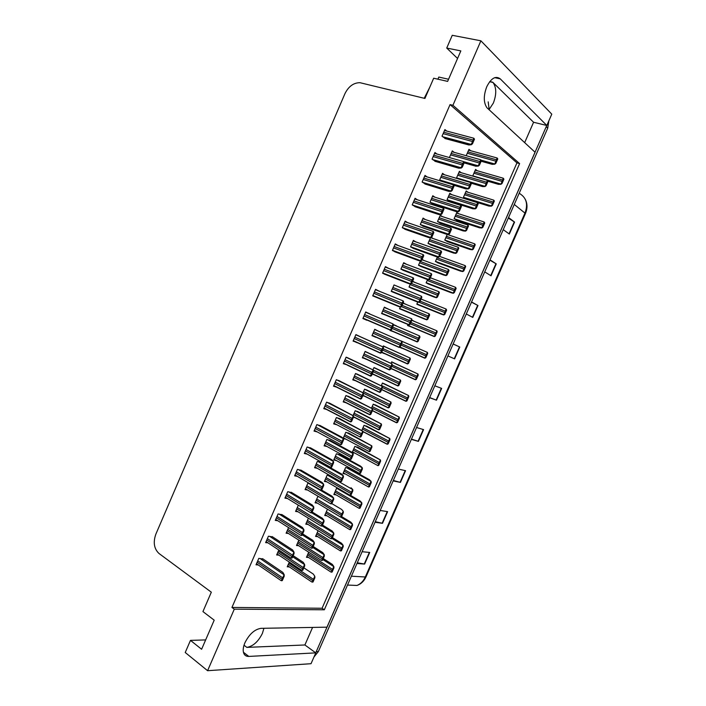 <?xml version="1.0" encoding="UTF-8"?>
<svg xmlns="http://www.w3.org/2000/svg" width="706" height="706" viewBox="0 0 706 706"><rect width="100%" height="100%" fill="white"/><g stroke="black" fill="none" stroke-linecap="round" stroke-linejoin="round"><path stroke-width="1.06" d="M263.929 628.278L262.394 633.406C258.264 641.648 253.083 646.308 246.844 647.384L304.895 644.975L315.776 652.873L311.028 663.702L207.59 670.7L234.286 609.172L324.319 609.79L519.607 163.589L452.917 105.291L480.892 40.807L452.246 35.3L446.73 48.052L457.559 58.474M524.664 142.638L533.577 122.262L492.973 82.443C496.521 87.465 496.645 94.348 493.353 103.076L488.993 109.686M480.892 40.807L551.783 114.151L546.823 125.474L500.254 78.86C495.647 75.516 491.147 78.145 486.752 86.75C483.425 95.645 483.495 102.644 486.946 107.744L535.086 152.267L327.037 627.166L261.052 628.331C254.698 629.275 249.324 634.085 244.929 642.742C243.129 647.031 242.74 650.553 243.755 653.306C244.682 655.477 246.368 656.518 248.812 656.421L315.776 652.873M448.557 79.248L438.823 77.06L437.905 79.187M424.218 98.284L429.83 87.12M205.649 639.918L190.479 640.377L185.228 652.503L207.59 670.7M312.581 627.413L304.895 644.975M533.577 122.262L546.823 125.474M446.73 48.052L460.833 50.911L447.63 81.393L433.678 78.225L424.924 98.452L359.963 82.69C353.582 82.734 348.579 86.388 344.96 93.624L155.823 534.239C152.999 542.376 154.049 548.791 158.991 553.478L211.323 592.193L202.94 611.581L214.2 620.177L201.607 649.264L190.479 640.377M231.947 607.442L322.077 608.254L516.951 162.865L450.057 104.594L231.947 607.442L234.286 609.172M450.057 104.594L452.917 105.291M516.951 162.865L519.607 163.589M322.077 608.254L324.319 609.79M436.864 153.987L434.94 152.514L432.063 159.141L435.69 161.506M427.033 176.888L424.994 175.423L422.126 182.042L425.806 184.275M417.264 199.754L415.075 198.289L412.207 204.89L415.94 206.999M407.574 222.611L405.165 221.11L402.305 227.703L406.091 229.679M398.007 245.467L395.281 243.888L392.421 250.471L396.26 252.324M388.706 268.386L385.414 266.63L382.564 273.196L386.447 274.925M379.351 291.269L375.566 289.319L372.715 295.876L376.651 297.482M369.52 313.905L365.734 311.973L362.893 318.521L366.776 320.233L366.961 319.8M359.742 336.435L355.921 334.582L353.088 341.122L357.157 342.392M350 358.886L346.125 357.157L343.292 363.678L347.361 364.94M340.266 381.284L336.347 379.678L333.523 386.191L337.592 387.453M330.558 403.647L326.596 402.164L323.772 408.659L327.425 409.718M320.868 425.965L316.853 424.606L314.038 431.092L317.259 431.913M311.196 448.239L307.128 447.013L304.321 453.481L307.251 454.126M301.541 470.478L297.429 469.366L294.623 475.826L297.341 476.338M291.905 492.673L287.739 491.685L284.942 498.136L287.51 498.533M282.285 514.824L278.076 513.959L275.278 520.401L277.723 520.701M272.684 536.939L268.421 536.198L265.632 542.623L267.98 542.843M263.1 559.011L258.793 558.393L256.013 564.8L258.272 564.95M446.73 131.06L444.904 129.56L442.018 136.205L445.601 138.694M454.117 152.328L452.299 150.89L449.475 157.385L449.854 157.676M444.462 174.761L442.547 173.332L439.723 179.818L441.885 181.389M434.852 197.159L432.804 195.738L429.989 202.207L433.555 204.29M425.303 219.54L423.088 218.101L420.282 224.561L423.882 226.511M415.852 241.911L413.381 240.419L410.583 246.871L414.237 248.706M421.155 296.114L394.027 284.942L391.239 291.366L394.989 292.964M388.018 309.007L384.382 307.145L381.593 313.552L385.397 315.026M378.39 331.14L374.754 329.296L371.965 335.703L375.874 336.93M368.823 353.141L365.134 351.42L362.354 357.81L366.264 359.027M359.275 375.098L355.542 373.492L352.771 379.872L356.671 381.09M349.744 397.019L345.958 395.536L343.195 401.899L347.017 403.073M340.23 418.896L336.4 417.528L333.638 423.882L336.93 424.783M330.735 440.729L326.852 439.485L324.098 445.83L327.055 446.536M321.256 462.536L317.329 461.406L314.576 467.734L317.294 468.29M309.731 483.628L307.816 483.283L305.071 489.602L307.622 490.043M298.311 505.152L295.585 511.426L298.003 511.771M288.56 527.594L286.115 533.215L288.427 533.471M278.817 550L276.664 554.96L278.888 555.137M406.585 264.309L403.7 262.703L400.902 269.136L404.609 270.848M461.195 172.714L459.394 171.329L456.632 177.683L458.15 178.839M451.752 194.662L449.837 193.285L447.075 199.63L450.472 201.678M442.353 216.592L440.288 215.206L437.535 221.543L440.976 223.475M430.466 237.772L428.012 243.411L431.507 245.229M433.034 238.504L431.34 237.445M420.397 260.92L418.508 265.244L422.047 266.939M423.838 260.426L422.117 259.429M410.336 284.015L409.021 287.033L412.604 288.613M414.899 282.409L412.639 281.2M400.302 307.075L399.552 308.787L403.188 310.252M405.774 304.295L403.179 302.936M390.286 330.09L390.1 330.496L393.78 331.846M396.322 326.013L393.383 324.469M381.584 352.541L384.417 353.344M386.906 347.626L383.393 345.905L382.97 346.893M372.177 374.145L375.001 374.974M377.534 369.159L373.968 367.552L372.98 369.829M362.787 395.713L365.593 396.569M368.17 390.647L364.57 389.165L363.016 392.721M353.415 417.237L355.868 417.952M358.825 412.101L355.18 410.733L353.071 415.569M343.337 438.55L346.099 439.247M349.505 433.519L345.799 432.266L343.142 438.373M340.195 454.902L336.444 453.755L333.744 459.968L336.48 460.568M330.584 475.897L327.107 475.209L324.407 481.413L326.949 481.88M319.033 496.83L317.788 496.627L315.088 502.813L317.488 503.184M308.398 518.195L305.786 524.179L308.072 524.461M298.841 540.143L296.502 545.509L298.7 545.712M289.301 562.064L287.236 566.803L289.354 566.936M470.681 150.731L468.969 149.328L466.207 155.699M390.718 368.629L392.615 369.106M395.086 363.44L391.689 361.843L391.027 363.361M399.525 347.281L401.873 347.89M404.3 342.322L400.805 340.936M407.971 324.504L407.538 325.501L411.051 326.852M413.566 321.071L411.872 320.118M417.775 302.009L416.822 304.207L420.282 305.663M422.85 299.776L421.129 298.867M437.446 256.896L435.434 261.494L438.814 263.179M440.473 256.719L439.714 256.26M427.598 279.479L426.124 282.868L429.539 284.439M431.56 278.217L430.413 277.582M467.999 192.27L466.198 190.938L463.489 197.159L466.26 199.18M458.75 213.768L456.826 212.427L454.117 218.639L457.409 220.546M447.304 234.277L444.771 240.084L448.098 241.884M449.572 235.248L448.239 234.383M381.505 389.756L383.384 390.277M385.891 384.523L382.449 383.04L381.275 385.741M372.309 410.848L374.136 411.404M376.713 405.571L373.227 404.194L371.532 408.077M362.858 431.825L364.428 432.257M367.552 426.583L364.022 425.321L361.816 430.378M358.401 447.56L354.827 446.404L352.17 452.493L354.933 453.146M349.267 468.493L345.649 467.451L343.001 473.532L345.543 474.044M339.127 488.931L336.488 488.455L333.85 494.527L336.232 494.941M328.052 509.538L327.346 509.432L324.707 515.495L326.966 515.804M318.079 530.7L315.582 536.419L317.753 536.657M308.707 552.189L306.475 557.308L308.566 557.475M477.291 170.755L475.588 169.405L472.87 175.635L473.885 176.429M421.058 299.044L422.859 299.759M411.827 320.206L413.619 320.948M399.57 347.255L401.732 348.208M390.771 368.506L392.527 369.317M372.283 373.898L374.921 375.142M381.628 352.426L384.293 353.627M393.401 324.557L396.401 325.837M403.091 303.13L405.809 304.233M362.469 357.554L366.158 359.257M372 335.632L375.724 337.283M384.302 307.313L388.071 308.884M370.182 375.989L347.29 365.126M353.159 340.945L357.024 342.701M365.699 312.061L369.6 313.729M375.442 289.61L379.378 291.207M546.762 125.456L315.723 652.838M548.853 120.841L547.715 128.165L318.371 651.559L313.958 657.021M393.348 480.459L400.426 482.41L393.154 480.901M398.343 469.049L405.562 470.699L400.426 482.41M375.283 521.681L382.493 523.314L375.027 522.272M380.199 510.464L387.612 511.638L382.493 523.314M357.28 562.761L364.623 564.076L356.962 563.494M362.116 551.73L369.723 552.445L364.623 564.076M453.155 343.954L459.791 347.034L454.602 358.869L447.913 355.921M471.555 301.965L477.988 305.53L472.782 317.409L466.295 313.976M490.017 259.826L496.256 263.885L491.032 275.799L484.74 271.881M508.549 217.545L514.577 222.09L509.335 234.048L503.246 229.644M411.474 439.088L418.429 441.374L411.342 439.379M416.549 427.492L423.574 429.619L418.429 441.374M429.663 397.584L436.484 400.187L429.601 397.725M434.825 385.794L441.656 388.397L436.484 400.187M508.32 218.057L514.577 222.09M489.867 260.187L496.256 263.885M471.467 302.168L477.988 305.53M453.137 344.007L459.791 347.034M500.925 184.292L501.445 183.03L502.019 183.498L500.925 184.292L498.436 184.328L487.943 181.248M502.019 183.498L503.907 179.174L503.281 178.23L501.445 183.03M503.907 179.174L503.343 178.706M494.729 164.189L495.25 162.848L495.841 163.342L494.729 164.189L492.223 164.339L481.148 161.242M495.841 163.342L497.774 158.929L497.139 157.994L495.25 162.848M497.774 158.929L497.183 158.426M478.306 166.086L477.953 165.733L478.783 164.719L479.409 165.222L478.306 166.086L475.844 166.228L464.142 162.892M479.409 165.222L481.377 160.712L480.751 159.759L478.783 164.719M481.377 160.712L480.751 160.209M471.352 144.712L470.981 144.351L471.82 143.256L472.464 143.795L471.352 144.712L468.872 144.986L444.859 138.491M472.464 143.795L474.467 139.179L473.841 138.235L471.82 143.256M474.467 139.179L473.832 138.641M491.358 206.17L491.014 205.843L491.853 204.969L492.435 205.411L491.358 206.17L488.923 206.081L465.907 198.924M492.435 205.411L494.324 201.095L493.926 200.292L491.853 204.969M494.324 201.095L493.741 200.654M481.81 228.003L481.457 227.667L482.277 226.873L482.869 227.288L481.81 228.003L479.427 227.791L456.464 220.237M482.869 227.288L484.748 222.981L484.148 221.984L482.277 226.873M484.748 222.981L484.166 222.558M472.279 249.8L471.908 249.456L472.72 248.733L473.32 249.121L472.279 249.8L469.958 249.465L446.995 241.496M473.32 249.121L475.2 244.823L474.838 243.949L472.72 248.733M475.2 244.823L474.6 244.426M462.765 271.563L462.386 271.219L463.171 270.557L463.789 270.919L462.765 271.563L460.497 271.104L437.446 262.685M463.789 270.919L465.66 266.63L465.316 265.721L463.171 270.557M465.66 266.63L465.051 266.259M484.969 186.552L485.454 185.272L486.063 185.74L484.969 186.552L482.525 186.569L471.229 183.207M486.063 185.74L487.987 181.336L487.369 180.374L485.454 185.272M487.987 181.336L487.387 180.86M475.226 208.87L474.864 208.517L475.685 207.652L476.294 208.102L475.226 208.87L472.835 208.764L449.581 201.395M476.294 208.102L478.218 203.699L477.618 202.71L475.685 207.652M478.218 203.699L477.609 203.249M465.501 231.144L465.122 230.783L465.925 229.997L466.551 230.421L465.501 231.144L463.162 230.906L439.944 223.131M466.551 230.421L468.466 226.026L468.113 225.17L465.925 229.997M468.466 226.026L467.849 225.602M455.785 253.383L455.396 253.013L456.191 252.298L456.826 252.695L455.785 253.383L453.517 253.022L430.263 244.788M456.826 252.695L458.741 248.309L458.397 247.409L456.191 252.298M458.741 248.309L458.106 247.912M468.36 188.908L467.981 188.537L468.81 187.611L469.437 188.087L468.36 188.908L465.96 188.908L453.817 185.228M469.437 188.087L471.405 183.586L470.796 182.598L468.81 187.611M471.405 183.586L470.77 183.101M458.423 211.676L458.035 211.297L458.847 210.45L459.491 210.9L458.423 211.676L456.085 211.553L432.584 203.972M459.491 210.9L461.45 206.408L460.85 205.393L458.847 210.45M461.45 206.408L460.806 205.958M448.513 234.41L448.107 234.021L448.901 233.254L449.563 233.677L448.513 234.41L446.236 234.154L422.744 226.123M449.563 233.677L451.513 229.194L450.931 228.153L448.901 233.254M451.513 229.194L450.86 228.762M438.62 257.108L438.205 256.71L438.982 256.013L439.644 256.41L438.62 257.108L436.405 256.71L412.834 248.194M464.901 265.518L439.644 256.419L441.603 251.936L441.029 250.868L438.982 256.013M441.603 251.936L440.932 251.53M488.19 101.858L489.152 109.527M461.186 168.054L460.797 167.675L461.627 166.669L462.28 167.181L461.186 168.054L458.776 168.196L434.878 161.268M462.28 167.181L464.283 162.574L463.913 161.789L462.651 163.404L461.627 166.669M464.283 162.574L463.63 162.062M451.046 191.361L450.64 190.964L451.452 190.038L452.114 190.523L451.046 191.361L448.698 191.352L424.888 183.984M452.114 190.523L454.117 185.925L453.517 184.919L451.452 190.038M454.117 185.925L453.455 185.44M440.923 214.615L440.5 214.2L441.294 213.362L441.974 213.821L440.923 214.615L438.638 214.465L414.881 206.646M441.974 213.821L443.968 209.232L443.642 208.367L442.3 210.141L441.294 213.362M443.968 209.232L443.297 208.773M430.819 237.825L430.386 237.401L431.163 236.642L431.851 237.075L430.819 237.825L428.595 237.534L404.82 229.238M431.851 237.075L433.846 232.495L433.272 231.427L431.163 236.642M433.846 232.495L433.157 232.062M420.732 260.982L420.291 260.558L421.05 259.879L421.747 260.285L420.732 260.982L418.57 260.567L394.645 251.724M421.747 260.285L423.732 255.713L423.441 254.769L422.038 256.693L421.05 259.879M423.732 255.713L423.035 255.307M410.663 284.103L410.212 283.68L410.954 283.071L411.66 283.45L410.663 284.103L408.571 283.547L384.161 274.034M411.66 283.45L413.645 278.888L413.372 277.899L411.933 279.894L410.954 283.071M413.645 278.888L412.939 278.508M400.62 307.181L400.161 306.757L400.876 306.219L401.599 306.572L400.62 307.181L398.581 306.483L372.724 295.867M401.599 306.572L403.576 302.018L403.32 300.994L401.855 303.059L400.876 306.219M403.576 302.018L402.861 301.665M390.594 330.214L390.136 329.799L390.815 329.323L391.548 329.649L390.594 330.214L362.981 318.318L390.321 330.099M391.548 329.649L393.524 325.104L393.013 323.913L390.815 329.323M393.524 325.104L392.801 324.769M380.587 353.203L380.128 352.797L380.781 352.382L381.522 352.673L380.587 353.203M355.868 334.706L383.27 347.034L381.743 349.258L380.781 352.382M383.27 347.034L383.499 348.146L381.522 352.673M383.499 348.146L382.758 347.837M370.597 376.157L370.138 375.76L370.756 375.398L371.515 375.663L370.597 376.157M347.043 357.492L373.28 369.997L371.718 372.291L370.756 375.398M373.28 369.997L373.483 371.135L371.515 375.663M373.483 371.135L372.733 370.862M360.625 399.058L360.166 398.678L360.757 398.369L361.525 398.608L360.625 399.058M338.421 380.375L363.299 392.907L360.757 398.369M363.299 392.907L363.493 394.089L361.525 398.608M363.493 394.089L362.725 393.842M350.67 421.914L350.22 421.553L350.776 421.288L351.553 421.508L350.67 421.914M329.208 402.95L353.344 415.781L350.776 421.288M353.344 415.781L353.512 416.999L351.553 421.508M353.512 416.999L352.744 416.778M340.742 444.727L340.292 444.401L340.813 444.18L341.598 444.365L340.742 444.727M319.792 425.383L341.722 437.129L343.407 438.602L340.813 444.18M343.407 438.602L343.557 439.864L341.598 444.365M343.557 439.864L342.781 439.67M330.832 467.504L330.382 467.195L331.67 467.187L330.832 467.504M310.296 447.736L331.864 459.782L333.488 461.389L330.876 467.019M333.488 461.389L333.62 462.695L331.67 467.187M333.62 462.695L332.835 462.518M320.93 490.229L321.751 489.955L320.93 490.229M300.765 470.028L322.024 482.392L323.586 484.131L320.948 489.814M323.586 484.131L323.71 485.472L321.751 489.955M323.71 485.472L322.907 485.322M311.055 512.918L311.858 512.68L311.055 512.918M291.225 492.258L312.202 504.958L313.711 506.829L311.046 512.565M313.711 506.829L313.808 508.205L311.858 512.68M313.808 508.205L312.996 508.091M301.197 535.563L301.983 535.369L301.197 535.563M281.676 514.445L302.397 527.479L303.845 529.482L301.153 535.28M303.845 529.482L303.924 530.903L301.983 535.369M303.924 530.903L303.103 530.806M291.357 558.164L292.125 558.005L291.357 558.164M272.128 536.578L292.611 549.956L293.996 552.092L291.287 557.943M293.996 552.092L294.067 553.548L292.125 558.005M294.067 553.548L293.228 553.486M281.535 580.72L282.285 580.606L281.535 580.72M262.588 558.667L282.85 572.398L284.174 574.666L281.438 580.57M284.174 574.666L284.227 576.158L282.285 580.606M284.227 576.158L283.38 576.114M453.261 293.281L452.881 292.937L453.649 292.337L454.276 292.681L453.261 293.281L451.055 292.708L427.721 283.741M454.276 292.681L456.147 288.401L455.582 287.324L453.649 292.337M456.147 288.401L455.529 288.048M443.783 314.964L443.394 314.62L444.145 314.082L444.771 314.399L443.783 314.964L441.629 314.267L417.458 304.524M444.771 314.399L446.642 310.128L446.095 309.025L444.145 314.082M446.642 310.128L446.015 309.802M434.322 336.612L433.925 336.259L434.649 335.782L435.293 336.082L434.322 336.612L407.583 325.387M435.293 336.082L437.164 331.811L436.864 330.796L434.649 335.782M437.164 331.811L436.52 331.511M424.871 358.216L424.482 357.871L425.18 357.448L425.833 357.721L424.871 358.216M400.858 340.821L427.412 352.418L425.18 357.448M427.412 352.418L427.695 353.468L425.833 357.721M427.695 353.468L427.042 353.185M415.446 379.784L415.049 379.449L415.719 379.078L416.381 379.325L415.446 379.784M391.671 361.887L417.97 373.995L415.719 379.078M417.97 373.995L418.243 375.071L416.381 379.325M418.243 375.071L417.581 374.815M406.029 401.308L405.632 400.99L406.285 400.664L406.956 400.893L406.029 401.308M383.702 383.482L408.553 395.528L406.285 400.664M408.553 395.528L408.809 396.648L406.956 400.893M408.809 396.648L408.139 396.419M396.631 422.797L396.242 422.497L396.86 422.214L397.54 422.417L396.631 422.797M375.204 404.829L399.155 417.025L396.86 422.214M399.155 417.025L399.393 418.181L397.54 422.417M399.393 418.181L398.714 417.97M387.25 444.25L388.141 443.906L387.25 444.25M366.388 425.983L389.774 438.488L387.453 443.73M389.774 438.488L389.994 439.679L388.141 443.906M389.994 439.679L389.306 439.494M377.886 465.66L378.76 465.36L377.886 465.66M357.457 447.048L380.402 459.915L378.063 465.201M380.402 459.915L380.613 461.133L378.76 465.36M380.613 461.133L379.916 460.974M446.095 275.578L445.698 275.208L446.474 274.555L447.119 274.925L446.095 275.578L443.88 275.084L420.467 266.347M447.119 274.925L449.025 270.548L448.46 269.48L446.474 274.555M449.025 270.548L448.389 270.177M436.423 297.729L436.017 297.358L436.767 296.776L437.42 297.12L436.423 297.729L434.261 297.111L410.371 287.739M437.42 297.12L439.335 292.752L439.017 291.781L436.767 296.776M439.335 292.752L438.682 292.399M426.768 319.844L426.353 319.474L427.086 318.953L427.748 319.28L426.768 319.844L424.668 319.103L399.57 308.76M427.748 319.28L429.654 314.92L429.116 313.791L427.086 318.953M429.654 314.92L428.992 314.594M417.131 341.916L416.716 341.554L417.422 341.095L418.093 341.395L417.131 341.916L390.189 330.302M418.093 341.395L419.991 337.036L419.47 335.88L417.422 341.095M419.991 337.036L419.32 336.736M407.503 363.952L407.088 363.599L407.768 363.193L408.456 363.466L407.503 363.952M383.34 346.028L410.089 358.039L407.768 363.193M410.089 358.039L410.354 359.116L408.456 363.466M410.354 359.116L409.674 358.842M397.902 385.944L397.487 385.6L398.14 385.247L398.828 385.494L397.902 385.944M374.639 367.808L400.478 380.04L398.14 385.247M400.478 380.04L400.726 381.161L398.828 385.494M400.726 381.161L400.037 380.905M388.318 407.9L387.903 407.574L388.529 407.265L389.227 407.486L388.318 407.9M366.37 389.765L390.895 402.005L388.529 407.265M390.895 402.005L391.115 403.161L389.227 407.486M391.115 403.161L390.418 402.932M378.751 429.813L378.337 429.504L378.928 429.239L379.643 429.442L378.751 429.813M357.501 411.43L381.319 423.935L378.928 429.239M381.319 423.935L381.531 425.118L379.643 429.442M381.531 425.118L380.816 424.915M369.194 451.69L370.076 451.355L369.194 451.69M348.446 432.963L371.762 445.813L369.353 451.178M371.762 445.813L371.956 447.039L370.076 451.355M371.956 447.039L371.241 446.863M359.663 473.523L360.519 473.223L359.663 473.523M339.312 454.417L360.501 466.084L362.222 467.663L359.786 473.073M362.222 467.663L362.399 468.925L360.519 473.223M362.399 468.925L361.675 468.766M428.745 279.752L428.321 279.355L429.08 278.729L429.751 279.099L428.745 279.752L426.583 279.232L402.738 270.142M429.751 279.099L431.701 274.634L431.401 273.672L429.08 278.729M431.701 274.634L431.031 274.255M418.887 302.362L418.464 301.965L419.196 301.4L419.876 301.753L418.887 302.362L416.787 301.709L392.095 291.799M419.876 301.753L421.826 297.288L421.535 296.291L419.196 301.4M421.826 297.288L421.138 296.935M409.048 324.928L408.615 324.531L409.321 324.028L410.018 324.354L409.048 324.928L381.646 313.446M410.018 324.354L411.96 319.906L411.695 318.865L409.321 324.028M411.96 319.906L411.271 319.58M399.234 347.449L398.793 347.061L399.472 346.62L400.178 346.92L399.234 347.449M401.608 341.289L374.657 329.525L401.864 341.404L399.472 346.62M401.864 341.404L402.12 342.472L400.178 346.92M402.12 342.472L401.414 342.172M389.43 369.926L388.997 369.547L389.65 369.167L390.365 369.441L389.43 369.926M365.126 351.447L392.059 363.89L389.65 369.167M392.059 363.89L392.298 365.002L390.365 369.441M416.646 376.166L391.583 364.728M379.643 392.368L379.21 392.006L379.837 391.671L380.56 391.918L379.643 392.368M357.033 374.021L382.273 386.341L379.837 391.671M382.273 386.341L382.493 387.497L380.56 391.918M382.493 387.497L381.769 387.241M369.882 414.766L369.45 414.422L370.041 414.131L370.774 414.36L369.882 414.766M348.199 396.242L372.503 408.748L370.041 414.131M372.503 408.748L372.706 409.939L370.774 414.36M372.706 409.939L371.965 409.709M360.131 437.12L359.707 436.793L360.263 436.555L361.013 436.749L360.131 437.12M339.039 418.279L362.752 431.119L360.263 436.555M362.752 431.119L362.937 432.346L361.013 436.749M362.937 432.346L362.187 432.143M350.405 459.43L351.261 459.103L350.405 459.43M329.764 440.209L351.314 451.911L353.018 453.446L350.511 458.935M353.018 453.446L353.185 454.708L351.261 459.103M353.185 454.708L352.426 454.532M340.689 481.704L341.536 481.421L340.689 481.704M320.427 462.068L341.651 474.07L343.301 475.729L340.769 481.271M343.301 475.729L343.451 477.027L341.536 481.421M343.451 477.027L342.684 476.877M368.541 487.034L369.397 486.769L368.541 487.034M348.464 468.052L369.317 479.674L371.056 481.298L368.691 486.637M371.056 481.298L371.241 482.551L369.397 486.769M371.241 482.551L370.535 482.41M359.213 508.373L360.051 508.143L359.213 508.373M350.3 495.268L360.034 500.907L361.719 502.646L359.336 508.029M361.719 502.646L361.896 503.934L360.051 508.143M361.896 503.934L361.181 503.819M349.902 529.668L350.723 529.474L349.902 529.668M341.589 516.589L350.767 522.096L352.4 523.949L350 529.385M352.4 523.949L352.559 525.273L350.723 529.474M352.559 525.273L351.835 525.185M340.601 550.927L341.413 550.777L340.601 550.927M332.42 537.593L341.527 543.249L343.098 545.226L340.671 550.706M343.098 545.226L343.24 546.585L341.413 550.777M343.24 546.585L342.507 546.506M331.326 572.151L332.111 572.037L331.326 572.151M323.26 558.552L332.288 564.368L333.814 566.459L331.37 571.992M333.814 566.459L333.947 567.845L332.111 572.037M333.947 567.845L333.206 567.8M350.15 495.321L350.988 495.056L350.15 495.321M351.032 487.767L352.7 489.47L350.247 494.932M352.7 489.47L352.868 490.758L350.988 495.056M352.868 490.758L352.126 490.626M340.645 517.074L341.475 516.854L340.645 517.074M331.855 503.625L341.589 509.414L343.195 511.232L340.724 516.748M343.195 511.232L343.345 512.565L341.475 516.854M343.345 512.565L342.595 512.45M331.167 538.784L331.97 538.607L331.167 538.784M322.501 525.061L332.155 531.018L333.709 532.959L331.211 538.528M333.709 532.959L333.841 534.327L331.97 538.607M333.841 534.327L333.082 534.239M321.698 560.467L322.492 560.326L321.698 560.467M313.173 546.462L322.739 552.577L324.239 554.642L321.715 560.264M324.239 554.642L324.354 556.046L322.492 560.326M324.354 556.046L323.586 555.984M312.255 582.106L313.023 582L312.255 582.106M303.854 567.827L313.34 574.11L314.788 576.29L312.246 581.965M314.788 576.29L314.885 577.729L313.023 582M314.885 577.729L314.108 577.693M330.999 503.934L331.82 503.687L330.999 503.934M321.539 490.026L332.014 496.186L333.603 497.968L331.043 503.572M333.603 497.968L333.735 499.31L331.82 503.687M333.735 499.31L332.958 499.177M321.327 526.129L322.13 525.917L321.327 526.129M312.158 512.009L322.386 518.257L323.922 520.172L321.345 525.82M323.922 520.172L324.036 521.549L322.13 525.917L333.426 532.924M324.036 521.549L323.251 521.443M311.664 548.28L312.458 548.112L311.664 548.28M302.636 533.86L312.784 540.293L314.258 542.332L311.655 548.041M314.258 542.332L314.355 543.744L312.458 548.112M314.355 543.744L313.561 543.664M302.027 570.386L302.795 570.263L302.027 570.386M293.14 555.675L303.201 562.285L304.613 564.456L301.991 570.21M304.613 564.456L304.701 565.894L302.795 570.263M304.701 565.894L303.898 565.841M246.844 647.384L244.011 645.213M243.429 652.265L248.812 656.421M494.712 77.66L500.254 78.86M492.753 82.214L489.787 81.561M514.286 204.458L525.449 213.494L366.052 576.767L365.302 576.987L525.043 212.921C528.132 204.405 526.5 198.059 520.145 193.876L519.245 193.135M349.611 585.142L356.998 585.459C360.642 583.959 363.413 581.135 365.302 576.987L351.394 576.202M547.715 128.165L546.267 126.727M318.371 651.559L316.297 651.664M436.149 400.064L441.321 388.274M454.276 358.727L459.474 346.884M472.473 317.241L477.68 305.363M490.723 275.605L495.947 263.7M509.044 233.836L514.277 221.887M418.084 441.268L423.238 429.513M400.081 482.33L405.218 470.62M382.14 523.243L387.25 511.585M364.252 564.023L369.353 552.41M473.567 176.182L500.713 184.116M473.92 173.235L501.834 181.336M474.503 171.902L502.434 179.977M475.253 170.164L503.069 178.168M481.148 160.28L494.509 164.004M467.266 153.246L495.638 161.109M467.857 151.887L496.247 159.715M468.607 150.166L496.918 157.932M463.957 161.886L478.077 165.901M450.56 154.888L479.18 162.945M451.169 153.493L479.798 161.524M451.937 151.719L480.504 159.688M442.883 136.902L471.114 144.518M443.121 133.655L472.217 141.429M443.739 132.225L472.843 139.973M444.506 130.469L473.585 138.164M464.116 197.618L491.138 206.002M464.53 194.759L492.232 203.293M465.113 193.426L492.832 201.934M465.898 191.635L493.485 200.063M454.655 219.001L481.589 227.853M455.167 216.239L482.657 225.205M455.749 214.906L483.248 223.846M456.553 213.062L483.928 221.913M445.159 240.331L472.049 249.659M445.821 237.684L473.091 247.082M446.395 236.351L473.682 245.723M447.233 234.445L474.397 243.729M435.584 261.582L462.536 271.431M436.484 259.093L463.542 268.915M437.067 257.761L464.133 267.565M457.338 178.221L484.748 186.375M457.691 175.238L485.843 183.542M458.291 173.87L486.452 182.157M459.059 172.087L487.131 180.304M447.701 200.08L474.997 208.702M448.142 197.186L476.065 205.94M448.734 195.827L476.674 204.555M449.537 193.974L477.371 202.631M438.047 221.878L465.263 230.986M438.602 219.089L466.304 228.303M439.194 217.73L466.913 226.917M440.023 215.824L467.646 224.932M428.339 243.605L455.555 253.233M429.08 240.958L456.561 250.612M429.672 239.599L457.161 249.236M430.898 237.763L457.947 247.188M440.447 180.348L468.122 188.731M440.818 177.321L469.19 185.846M441.418 175.926L469.808 184.425M442.212 174.091L470.531 182.519M430.616 202.631L458.185 211.509M431.084 199.71L459.227 208.702M431.684 198.315L459.844 207.29M432.513 196.418L460.594 205.314M420.75 224.861L448.275 234.26M421.367 222.055L449.281 231.524M421.967 220.669L449.899 230.112M422.823 218.701L450.684 228.073M410.813 247.003L438.373 256.958M411.669 244.364L439.353 254.292M412.269 242.979L439.962 252.88M413.151 240.949L440.809 250.789M432.875 159.75L460.947 167.869M433.166 156.591L462.015 164.86M433.784 155.17L462.651 163.404M434.578 153.343L463.392 161.524M422.859 182.554L450.799 191.176M423.229 179.483L451.831 188.246M423.847 178.062L452.467 186.799M424.668 176.173L453.234 184.84M412.816 205.296L440.668 214.439M413.319 202.34L441.674 211.579M413.928 200.919L442.3 210.141M414.784 198.951L443.112 208.111M402.72 227.959L430.563 237.657M403.417 225.143L431.534 234.877M404.026 223.731L432.16 233.439M404.909 221.693L433.025 231.339M392.518 250.524L420.476 260.841M393.533 247.912L421.411 258.131M394.151 246.5L422.038 256.693M395.06 244.4L422.965 254.539M382.59 273.134L410.407 283.971M383.676 270.636L411.307 281.332M384.285 269.224L411.933 279.894M385.229 267.053L412.939 277.696M372.777 295.735L400.355 307.057M373.836 293.317L401.229 304.498M374.445 291.905L401.855 303.059M375.415 289.672L402.941 300.818M364.005 315.953L391.168 327.61M364.614 314.549L391.786 326.181M365.62 312.246L393.013 323.913M353.212 340.821L380.243 353.071M354.2 338.545L381.116 350.688M354.809 337.15L381.743 349.258M355.842 334.776L382.996 346.92M344.413 361.101L371.091 373.721M345.022 359.707L371.718 372.291M346.081 357.262L372.997 369.891M333.726 385.732L360.157 398.872M334.644 383.614L361.093 396.701M335.244 382.22L361.71 395.281M336.338 379.713L363.016 392.818M324.001 408.13L350.167 421.72M324.892 406.082L351.103 419.646M325.492 404.688L351.72 418.226M326.878 402.252L353.062 415.693M315.158 428.516L341.13 442.547M315.758 427.121L341.748 441.126M317.435 424.765L343.116 438.532M305.442 450.896L331.185 465.395M306.042 449.51L331.802 463.983M307.913 447.189L333.197 461.327M295.743 473.241L321.256 488.208M296.344 471.855L321.865 486.796M298.347 469.552L323.286 484.078M286.062 495.541L311.346 510.976M286.662 494.165L311.955 509.573M288.772 491.853L313.402 506.784M276.408 517.807L301.453 533.701M276.999 516.43L302.062 532.298M279.197 514.109L303.536 529.447M266.762 540.028L291.578 556.39M267.362 538.652L292.187 554.978M269.621 536.322L293.687 552.066M257.134 562.205L281.72 579.026M257.734 560.838L282.329 577.623M260.055 558.481L283.865 574.649M426.142 282.832L453.031 293.158M427.174 280.459L454.011 290.713M428.974 279.602L454.602 289.363M430.342 277.758L455.423 287.263M416.867 304.092L443.544 314.85M419.046 302.265L444.498 312.467M420.141 301.144L445.089 311.117M421.05 299.062L445.98 308.981M407.609 325.325L434.084 336.497M410.265 323.789L435.002 334.185M410.839 322.474L435.593 332.844M411.774 320.33L436.564 330.664M399.79 347.14L424.633 358.11M400.99 345.075L425.524 355.868M401.564 343.76L426.106 354.518M400.849 340.821L427.165 352.312M390.806 368.426L415.119 379.651M391.724 366.317L416.063 377.507M391.627 361.993L417.731 373.898M381.584 389.571L405.65 401.158M382.475 387.532L406.621 399.102M381.408 385.432L407.203 397.769M382.414 383.12L408.306 395.439M372.38 410.68L396.216 422.638M371.621 407.891L397.187 420.67M372.186 406.577L397.769 419.329M373.218 404.211L398.908 416.946M362.813 431.551L386.809 444.083M362.416 429.001L387.779 442.194M362.981 427.686L388.362 440.862M364.314 425.4L389.518 438.417M353.229 450.066L378.381 463.674M353.794 448.76L378.963 462.351M355.356 446.527L380.146 459.853M418.508 265.244L445.857 275.437M419.585 262.782L446.836 272.887M420.167 261.432L447.436 271.51M421.985 259.746L448.275 269.41M409.056 286.963L436.184 297.605M410.098 284.571L437.129 295.117M411.51 283.547L437.729 293.74M412.516 281.491L438.629 291.596M399.614 308.646L426.521 319.73M401.449 306.66L427.439 317.312M402.129 305.354L428.039 315.935M403.064 303.192L429.019 313.746M390.197 330.284L416.875 341.81M392.077 328.422L417.767 339.462M392.668 327.081L418.367 338.095M393.454 324.786L419.47 335.88M381.69 352.294L407.194 363.828M382.634 350.114L408.112 361.578M383.226 348.764L408.712 360.21M383.314 346.09L409.833 357.933M372.291 373.871L397.531 385.803M373.209 371.762L398.475 383.649M373.315 370.191L399.075 382.281M373.924 367.667L400.223 379.952M362.91 395.413L387.903 407.741M363.334 393.136L388.856 405.676M363.502 391.601L389.456 404.309M364.552 389.2L390.63 401.926M353.503 416.893L378.292 429.645M353.538 414.493L379.254 427.668M354.121 413.16L379.846 426.3M355.356 410.786L381.055 423.856M344.175 436.008L369.67 449.616M344.749 434.675L370.262 448.257M346.275 432.39L371.497 445.751M334.82 457.488L360.104 471.529M335.403 456.155L360.695 470.17M337.115 453.905L361.949 467.601M400.911 269.11L428.498 279.611M401.988 266.63L429.442 277.026M402.588 265.253L430.051 275.614M403.505 263.153L430.969 273.469M391.283 291.26L418.632 302.23M392.333 288.86L419.549 299.715M392.933 287.483L420.158 298.303M381.672 313.376L408.792 324.804M382.687 311.037L409.674 322.36M383.287 309.669L410.283 320.956M384.249 307.437L411.369 318.715M372.08 335.447L398.969 347.334M373.059 333.188L399.817 344.96M373.659 331.811L400.434 343.557M362.505 357.483L389.068 369.785M363.458 355.286L389.986 367.526M364.049 353.918L390.594 366.123M365.073 351.562L391.795 363.793M352.947 379.475L379.228 392.201M353.865 377.357L380.163 390.039M354.456 375.989L380.772 388.644M355.506 373.571L381.999 386.253M343.398 401.423L369.423 414.59M344.29 399.375L370.368 412.516M344.881 398.016L370.977 411.121M345.975 395.536L372.23 408.668M334.732 421.358L360.581 434.949M335.324 419.999L361.19 433.563M336.797 417.643L362.469 431.039M325.192 443.306L350.82 457.347M325.784 441.947L351.429 455.961M327.487 439.644L352.735 453.376M315.679 465.21L341.077 479.701M316.262 463.851L341.678 478.315M318.124 461.574L343.019 475.667M344.06 471.105L369.009 485.128M344.625 469.799L369.582 483.795M346.337 467.593L370.791 481.245M334.909 492.1L359.645 506.537M335.474 490.802L360.219 505.205M337.3 488.605L361.454 502.601M325.766 513.059L350.3 527.903M326.331 511.762L350.873 526.579M340.716 517.057L352.135 523.914M316.641 533.983L340.972 549.242M317.206 532.686L341.545 547.918M332.032 538.475L342.825 545.2M307.534 554.872L331.661 570.536M308.098 553.583L332.235 569.212M322.836 559.531L333.541 566.441M325.484 478.933L350.555 493.397M326.066 477.6L351.147 492.047M327.911 475.367L352.426 489.417M316.173 500.333L341.024 515.23M316.747 499.01L341.616 513.88M306.872 521.699L331.511 537.019M307.445 520.375L332.094 535.669M297.588 543.029L322.007 558.773M298.161 541.705L322.598 557.422M312.749 547.441L323.957 554.625M288.322 564.315L312.529 580.482M288.895 562.991L313.12 579.141M306.175 487.069L331.352 502.01M306.757 485.719L331.952 500.625M308.743 483.451L333.311 497.924M296.688 508.894L321.645 524.276M297.27 507.543L322.245 522.899M311.584 512.759L323.63 520.137M287.218 530.683L311.946 546.506M287.801 529.332L312.546 545.129M302.212 534.839L313.967 542.305M277.767 552.427L302.274 568.692M278.349 551.077L302.874 567.315M292.672 556.76L304.312 564.429M492.973 82.443L489.673 81.711M366.052 576.767C364.067 581.109 361.048 584.012 356.998 585.459L347.511 585.053M525.335 199.419C527.488 203.778 527.532 208.473 525.449 213.494M473.355 176.006L500.598 183.975M481.086 160.147L494.403 163.871M463.833 161.727L477.953 165.733M442.653 136.717L470.981 144.351M463.824 197.406L491.014 205.843M454.267 218.745L481.457 227.667M444.78 240.058L471.908 249.456M435.487 261.388L462.386 271.219M457.073 178.018L484.625 186.216M447.348 199.824L474.864 208.517M437.57 221.569L465.122 230.783M428.048 243.341L455.396 253.013M440.112 180.101L467.981 188.537M430.175 202.331L458.035 211.297M420.291 224.534L448.107 234.021M410.627 246.756L438.205 256.71M432.557 159.521L460.797 167.675M422.435 182.263L450.64 190.964M412.269 204.934L440.5 214.2M402.341 227.632L430.386 237.401M392.492 250.312L420.291 260.558M382.67 272.957L410.212 283.68M372.856 295.558L400.161 306.757M363.069 318.115L390.136 329.799M353.291 340.645L380.128 352.797M343.531 363.122L370.138 375.76M333.797 385.573L360.166 398.678M324.072 407.98L350.22 421.553M314.364 430.342L340.292 444.401M304.674 452.67L330.382 467.195M295.002 474.962L320.489 489.964M285.348 497.209L310.614 512.68M275.711 519.413L300.765 535.369M266.083 541.59L290.925 558.005M256.481 563.723L281.112 580.614M426.195 282.691L452.881 292.937M416.928 303.951L443.394 314.62M407.671 325.184L433.925 336.259M399.958 347.043L424.482 357.871M390.859 368.294L415.049 379.449M381.637 389.438L405.632 400.99M372.433 410.557L396.242 422.497M362.796 431.401L386.862 443.968M352.47 451.814L377.507 465.404M418.579 265.094L445.698 275.208M409.118 286.812L436.017 297.358M399.684 308.487L426.353 319.474M390.259 330.134L416.716 341.554M381.752 352.144L407.088 363.599M372.353 373.73L397.487 385.6M362.972 395.281L387.903 407.574M353.477 416.716L378.337 429.504M343.39 437.799L368.788 451.399M334.062 459.227L359.257 473.258M400.982 268.942L428.321 279.355M391.353 291.093L418.464 301.965M381.743 313.208L408.615 324.531M372.15 335.279L398.793 347.061M362.575 357.315L388.997 369.547M353.009 379.316L379.21 392.006M343.46 401.282L369.45 414.422M333.938 423.203L359.707 436.793M324.425 445.089L349.973 459.138M314.929 466.931L340.266 481.439M343.319 472.791L368.161 486.796M334.185 493.741L358.833 508.161M325.069 514.656L349.523 529.491M315.97 535.536L340.23 550.786M306.881 556.381L330.955 572.045M324.751 480.609L349.744 495.082M315.458 501.966L340.248 516.863M306.183 523.278L330.77 538.616M296.917 544.564L321.309 560.335M287.669 565.806L311.867 582.009M305.442 488.746L330.584 503.705M295.982 510.517L320.912 525.926M286.53 532.253L311.258 548.112M277.105 553.954L301.621 570.263"/></g></svg>
